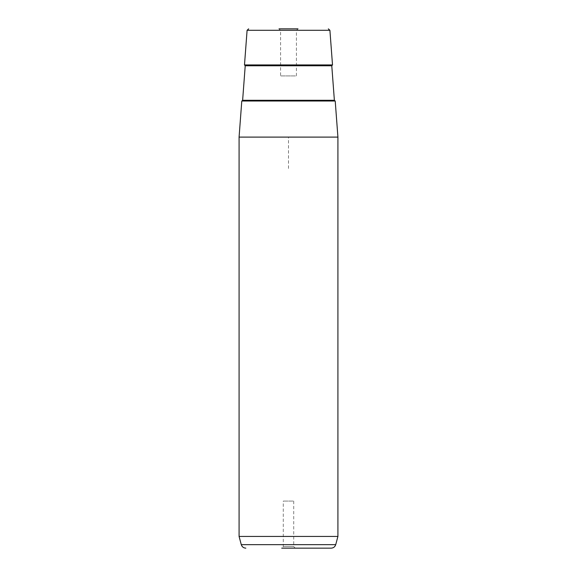 <?xml version="1.0" encoding="UTF-8"?>
<svg xmlns="http://www.w3.org/2000/svg" width="577" height="577" viewBox="0 0 577 577"><rect width="100%" height="100%" fill="white"/><g stroke="black" fill="none" stroke-linecap="round" stroke-linejoin="round"><path stroke-width="0.43" stroke-dasharray="2.88 2.16" d="M293.073 501.081L283.285 501.081L293.073 501.081M293.715 501.081L293.715 546.578L283.285 546.578L293.715 546.578L295.28 548.15L281.72 548.15L295.28 548.15L281.72 548.15L283.285 546.578L283.285 501.081M295.46 75.919L280.573 75.919L295.46 75.919M295.46 30.422L280.573 30.422L295.46 30.422M296.83 28.85L279.001 28.85L296.83 28.85M241.785 101.018L335.215 101.018M239.08 137.102L337.92 137.102M337.92 536.437L239.08 536.437M296.427 75.919L296.427 30.422L297.999 28.85L279.001 28.85L280.573 30.422L280.573 75.919M244.489 64.934L332.511 64.934M331.169 548.15L325.947 548.15M329.445 101.018L241.842 101.018L329.445 101.018M288.5 168.484L288.5 137.102L319.874 137.102M247.093 30.3L329.907 30.3M335.72 544.659L241.28 544.659M334.371 100.29L242.628 100.29M245.218 65.778L331.782 65.778"/><path stroke-width="0.87" d="M335.215 101.018L241.785 101.018L239.08 137.102L337.92 137.102L335.215 101.018M337.92 536.437L335.72 544.659L241.28 544.659L239.08 536.437L337.92 536.437L337.92 137.102M279.001 28.85L297.999 28.85M247.093 30.3L329.907 30.3L332.511 64.934L244.489 64.934L247.093 30.3L248.651 28.85M281.72 548.15L331.169 548.15C333.47 548.013 334.985 546.845 335.72 544.659M325.947 548.15L295.28 548.15M334.371 100.29L331.782 65.778L245.218 65.778L242.628 100.29L334.371 100.29L335.158 101.018M239.08 536.437L239.08 137.102M329.907 30.3L328.349 28.85M241.28 544.659C242.015 546.845 243.53 548.013 245.831 548.15M242.628 100.29L241.842 101.018M245.218 65.778L244.489 64.934M331.782 65.778L332.511 64.934"/></g></svg>
